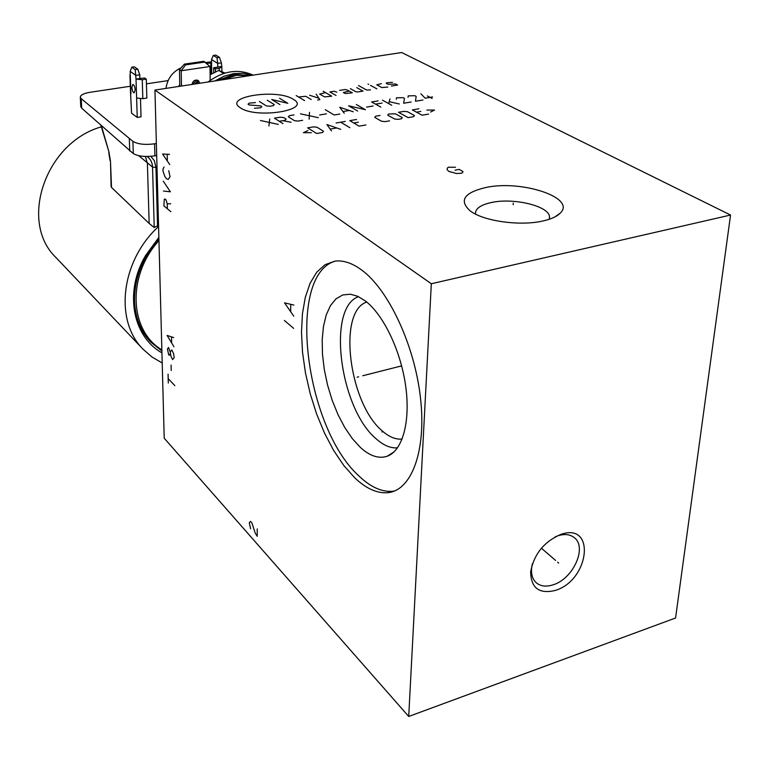 <?xml version="1.0" encoding="UTF-8"?>
<svg xmlns="http://www.w3.org/2000/svg" width="769" height="769" viewBox="0 0 769 769"><rect width="100%" height="100%" fill="white"/><g stroke="black" fill="none" stroke-linecap="round" stroke-linejoin="round"><path stroke-width="1.15" d="M431.322 283.742L730.55 215.041L675.567 618.007L408.724 716.468L431.322 283.742L154.944 90.069L401.687 52.532L730.55 215.041M560.87 534.388C596.023 521.978 589.621 580.076 555.439 590.39C539.252 594.322 530.985 588.141 530.658 571.838C533.984 554.151 544.058 541.664 560.87 534.388M542.77 221.02C519.854 226.365 482.961 221.039 470.042 210.783C458.939 200.546 463.976 192.836 485.172 187.655C520.69 179.408 577.029 197.671 560.159 213.215C556.775 216.589 550.979 219.194 542.77 221.02M408.724 716.468L164.21 438.195L154.944 90.069M361.305 269.746C388.239 289.125 414.654 344.887 420.518 398.169C426.545 451.518 411.232 491.035 387.451 492.727C376.829 493.438 365.909 488.459 354.701 477.78L343.83 465.553L333.659 450.461L324.499 433.072L316.607 413.953L310.205 393.709L305.466 372.965L302.534 352.337L301.496 332.439L302.419 313.887L305.312 297.276L310.118 283.194L316.751 272.178L325.047 264.709L334.765 261.181C342.993 260.037 351.837 262.902 361.305 269.746M475.453 214.07C475.088 208.822 480.337 204.987 491.218 202.555C512.865 197.585 547.941 205.631 549.508 216.31L549.258 219.261M549.383 219.223L549.508 216.31M402.158 439.032L401.87 439.07C395.641 439.618 389.191 436.975 382.52 431.13C349.001 403.879 337.216 311.31 366.755 302.063M358.517 296.661C326.585 307.6 339.725 408.675 376.233 438.888C383.568 445.424 390.662 448.404 397.525 447.837M365.256 300.871C383.356 314.54 400.755 350.529 405.667 386.048C410.665 421.595 402.485 450.749 387.316 456.19C378.896 459.026 369.927 456.113 360.392 447.443L352.308 438.59L344.743 427.468L337.947 414.51L332.16 400.207L327.556 385.048L324.297 369.581L322.48 354.307L322.192 339.773L323.451 326.489L326.229 314.944L330.468 305.581L336.043 298.805L342.772 294.94L350.433 294.219L357.7 296.286L365.256 300.871M335.447 261.095C286.058 274.62 304.63 427.824 359.431 476.424C370.677 487.075 381.635 492.035 392.296 491.304L394.574 490.987M381.905 431.89L383.471 431.947M555.228 536.8L557.977 535.753C564.917 533.628 570.492 534.378 574.712 538.002C587.18 547.999 572.867 578.913 553.267 584.767C546.057 587.093 540.28 586.314 535.916 582.431C531.658 578.096 530.485 571.886 532.388 563.783M208.053 81.995C223.241 70.786 238.275 68.499 253.155 75.131M223.644 73.497L218.713 70.421L225.038 73.065M197.287 83.629L198.008 83.023M210.11 74.795L218.713 70.421M197.018 83.677L198.037 82.773M195.345 83.927L197.96 81.591M179.754 84.484L178.648 86.464M181.08 67.826C172.41 71.892 167.382 78.746 165.998 88.387M161.855 349.847C129.346 330.67 126.789 275.888 158.952 240.601M161.884 351.029L150.945 342.215C140.785 331.439 135.315 317.818 134.546 301.342C134.219 278.695 142.342 257.826 158.904 238.726M139.458 268.266C135.344 279.118 133.45 289.894 133.787 300.583C134.556 317.039 140.025 330.66 150.186 341.426L150.532 341.782M158.866 237.39L145.658 255.404C124.059 291.759 132.46 336.38 161.932 352.856M162.201 362.978L151.993 357.018L143.092 349.251C114.206 320.76 120.733 261.085 158.577 226.499M101.325 126.856C45.054 142.726 18.61 222.279 56.089 257.663L143.092 349.251M156.693 155.54L154.915 155.838C145.418 157.107 138.209 156.367 133.316 153.608L81.697 108.198L80.764 106.612L80.312 97.211C80.485 95 83.734 93.357 90.079 92.29L130.326 86.253M156.367 143.515L154.588 143.813C145.053 145.053 137.824 144.236 132.902 141.361L81.245 98.692L80.312 97.211M146.437 83.84L168.094 80.601M140.487 98.826L141.035 116.83L137.238 117.436L136.622 97.999L142.832 98.672L146.85 98.057L146.302 79.14L142.265 79.745L136.017 79.082L135.209 69.585L137.814 69.21L139.756 74.833L135.902 75.4L130.182 71.402L130.269 73.978M130.557 93.27L131.566 113.168L137.238 117.436M129.317 138.66L129.74 151.012M100.874 125.289L108.919 151.781L110.486 161.346L111.515 187.415L149.157 223.443L147.398 163.345L145.408 156.463M147.11 156.492L147.629 156.866C150.724 159.404 152.358 162.807 152.541 167.084L138.776 155.703M149.157 223.443L154.223 227.537L152.541 167.084L155.972 167.488L154.319 160.625L150.791 156.347M151.282 156.309L156.693 155.559M158.539 225.211L154.223 227.537M111.515 187.415L111.092 186.281M131.883 87.464C132.191 90.723 132.97 92.52 134.219 92.838L135.181 89.829C134.873 86.561 134.094 84.763 132.845 84.436L131.883 87.464M146.302 79.14L144.659 77.996L139.862 78.515L139.756 74.833M139.862 78.515L136.017 79.082L136.622 97.999M137.814 69.21L134.373 66.836L131.787 67.211L135.209 69.585M131.787 67.211L130.182 71.402M211.513 59.569L217.704 63.385L217.002 57.713L219.482 57.358L215.762 55.099L213.292 55.455L211.513 59.569L211.552 63.154L206.352 63.25M213.676 72.882L213.619 67.787L217.8 67.057L217.704 63.385L221.366 62.847L221.857 66.99L219.242 68.316L215.378 68.883L215.407 71.998M213.667 72.536L213.33 73.055M221.395 66.451L217.742 67.134M213.619 67.787L215.378 68.883M219.482 57.358L221.366 62.847M213.292 55.455L217.002 57.713M211.542 61.866L205.534 62.52M181.484 86.032L181.186 70.758L210.014 66.509L210.177 80.38M199.777 83.254L198.421 80.639C195.163 79.303 193.019 80.562 192.01 84.436M179.792 86.291L179.465 69.633L184.387 64.125L185.55 64.875L181.186 70.758L179.465 69.633M197.258 80.072L197.912 83.533M210.014 66.509L203.804 61.299L184.387 64.125M185.55 64.875L204.987 62.039M358.642 376.8L357.152 377.185L358.642 376.8M362.766 375.753L401.639 365.881M284.367 320.433L293.614 328.353M293.902 305.062L284.54 302.861L293.768 316.194M290.672 311.358L290.749 304.697M167.344 208.755L167.229 203.814L165.998 199.882L164.835 198.921L164.287 199.431L163.884 205.842L170.843 211.686M167.229 203.814L170.66 203.756M163.509 191.048L170.382 191.798L163.268 181.119M164.057 167.027L162.961 169.122L163.018 171.131L164.854 176.524L166.633 178.927L168.363 179.34L170.036 176.726L168.738 170.737M169.516 154.386L162.586 154.021L169.757 164.576M167.344 160.702L167.2 154.598M168.296 383.049L168.075 374.167M168.19 378.608L174.842 385.634M171.218 370.485L171.093 365.092M174.198 357.7L173.544 353.49L171.823 349.953L170.228 351.885L170.872 356.076L172.592 359.604L174.198 357.7M170.228 351.885L168.498 347.463L167.45 349.049L168.671 354.692L169.228 355.268L170.276 353.692M173.736 337.591L167.113 335.438L173.948 346.761M171.65 342.666L171.516 337.168M257.24 528.889L257.221 536.301L255.231 533.119L251.915 522.92L250.598 521.44L249.281 522.728L250.598 528.812M513.183 204.708L513.298 203.122M455.498 167.267L448.481 167.2L447.318 168.132L447.068 169.603L448.779 171.41L456.546 173.496L461.66 173.227L462.813 172.275L462.919 171.535L459.199 169.391L455.037 170.199M293.152 99.239C276.859 88.368 222.472 96.865 240.332 107.785C256.567 119.32 312.925 109.909 293.152 99.239M255.433 102.585L249.194 103.123L248.06 104.228L249.204 104.959L260.643 105.891L261.806 106.622L260.701 107.737L254.404 108.294M267.256 100.23L274.273 104.603L273.197 105.709L269.794 106.257L266.353 105.891L259.374 101.489M279.974 104.603L271.736 99.509L287.846 103.325L279.56 98.249M304.572 100.604L296.18 95.577M311.224 99.518L305.774 96.298L298.564 97M317.674 100.008L319.875 99.643L316.136 94.174M309.571 95.231L318.933 98.269M325.575 92.645L319.654 94.058L324.537 96.894L331.718 96.192L323.143 91.251M336.803 92.184L334.236 91.251L329.911 91.953L336.072 95.481M349.174 91.088L343.339 92.482L345.204 93.539L352.308 92.838L347.309 90.04L345.002 89.521L339.629 90.386M350.356 88.656L355.98 91.79L357.681 91.963L363.035 91.098L356.758 87.628M358.508 85.561L366.669 90.05L370.495 89.877M376.868 88.848L370.533 85.407M368.649 84.379L368.015 84.042L368.649 84.379M381.395 83.648L376.781 84.84L381.866 87.579L387.778 87.07M391.344 86.041L397.621 85.023L395.689 84.004L388.134 84.33L386.221 83.312L386.624 82.812L392.478 82.302M268.91 125.991L269.775 118.935M260.46 120.493L278.282 124.405M279.272 121.271L285.068 120.3L286.155 119.137L283.703 117.59L280.176 117.205L274.408 118.166L282.954 123.617M282.752 120.685L291.086 122.252M293.95 114.908L289.375 115.667L288.308 116.821L294.469 120.685L298.026 121.079L302.63 120.3M309.138 119.205L309.494 112.322M300.419 113.831L318.279 117.657M319.664 114.975L326.45 113.841M325.268 109.688L334.15 114.985L339.783 114.033M353.211 111.765L339.763 107.275L344.272 113.274M343.185 111.515L349.136 110.505M356.326 104.517L365.419 109.707L348.617 105.805L357.662 111.015M366.563 107.102L373.148 105.997M378.146 100.883L371.629 101.969L380.818 107.102M382.078 103.065L375.551 104.161M391.729 105.266L382.472 100.162M388.624 103.555L390.018 98.903M389.662 101.796L399.322 103.978M396.295 99.268L396.448 97.836L403.129 97.653L404.456 98.374L403.638 103.257L411.175 101.979M408.06 97.298L408.185 95.875L414.827 95.702L416.164 96.413L415.462 101.258L422.931 99.999M432.13 98.442L427.362 95.942M420.874 93.76L425.142 98.201L432.553 96.952M307.956 130.538L303.409 132.701L311.387 132.701M316.674 133.508L322.519 132.499L323.547 131.278L317.068 127.27L313.464 126.875L307.658 127.865L316.674 133.508M340.715 129.336L326.94 124.559L331.449 130.941M330.372 129.067L336.534 128M349.924 127.731L340.677 122.204M336.111 122.992L345.233 121.425M356.556 119.483L349.77 120.646L359.075 126.145L365.9 124.963M358.277 122.213L353.74 122.992M380.078 115.456L375.628 116.215L374.734 117.369L381.491 121.233L385.096 121.627L389.575 120.848M394.526 118.974L398.131 119.358L401.466 118.782L402.302 117.628L395.458 113.812L388.576 113.995L387.72 115.139L394.526 118.974M408.108 117.628L413.626 116.667L414.433 115.523L407.532 111.736L403.975 111.361L398.496 112.293L408.108 117.628M418.865 108.804L412.347 109.919L422.046 115.206L428.602 114.072M420.845 111.428L416.481 112.178M430.621 112.053L434.523 110.054L426.891 110.054M558.64 563.071L557.631 562.197M555.603 560.447L541.357 548.162M217.118 80.61L233.949 74.43L250.627 75.516M214.916 80.947L224.067 76.208L233.651 73.632L243.196 73.315L252.222 75.275M233.968 75.746L220.636 80.082M222.722 79.765L236.429 75.343L250.04 75.602M194.701 84.023L197.854 81.206M154.588 143.813L154.915 155.838M133.316 153.608L132.902 141.361M81.245 98.692L81.697 108.198M155.972 167.488L157.549 226.153M108.919 151.781L101.383 125.741M110.486 161.346L111.101 186.444M130.297 75.064L130.922 93.856M142.265 79.745L142.832 98.672M211.552 63.154L211.667 73.641M219.261 70.642L219.242 68.316M210.927 73.776L210.812 63.077M554.901 216.925L560.159 213.215M394.17 451.778L387.316 456.19M387.451 492.727L392.296 491.304M574.712 538.002L573.857 537.3M222.51 79.793L236.333 75.314L250.069 75.602M192.154 84.407L197.027 80.024M210.1 73.949L212.254 73.545M150.945 342.215L150.186 341.426M108.746 152.473L110.073 160.654M130.567 93.337L129.942 74.564M221.857 67.105L221.895 71.728"/></g></svg>
